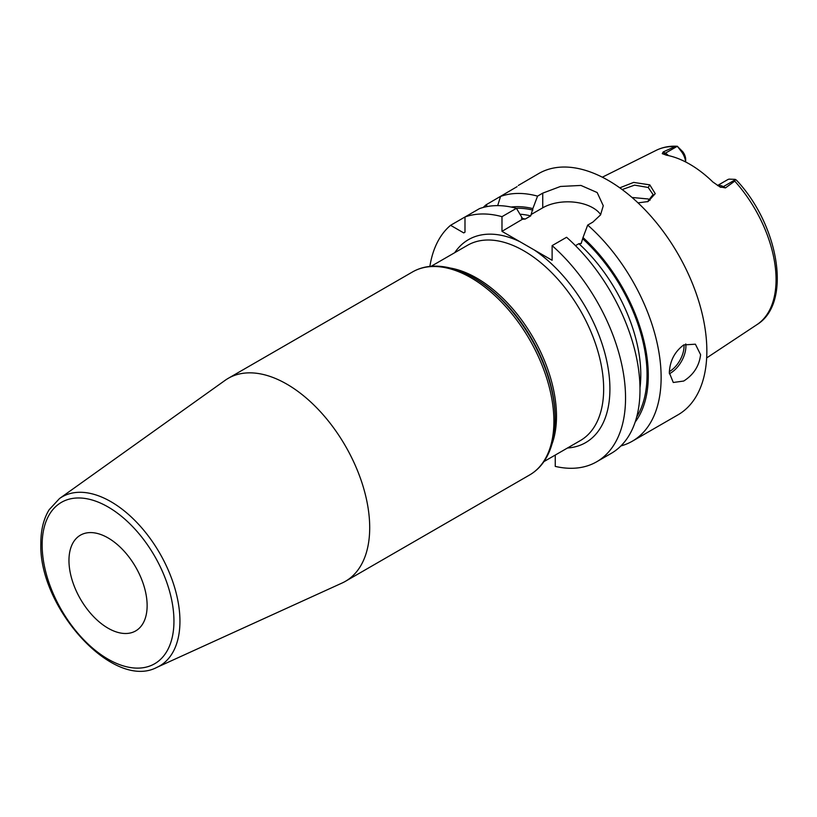<?xml version="1.0" encoding="UTF-8"?>
<svg xmlns="http://www.w3.org/2000/svg" width="817" height="817" viewBox="0 0 817 817"><rect width="100%" height="100%" fill="white"/><g stroke="black" fill="none" stroke-linecap="round" stroke-linejoin="round"><path stroke-width="1.23" d="M717.602 185.602A13.266 7.659 60 0 1 723.331 186.654L725.476 187.89L734.749 181.119L735.218 179.362L736.454 180.159C778.897 225.135 792.388 303.087 756.961 324.625L706.664 357.928M725.476 187.89L719.736 186.827M735.3 179.74L723.331 186.654A6.638 3.83 -60 0 1 720.237 187.093L712.924 182.048A101.788 58.773 -120 0 0 666.386 155.179L662.27 153.627L663.21 151.942L665.355 153.188L677.324 146.274L681.429 151.584A13.266 7.659 60 0 1 685.626 161.96M662.567 153.841L662.27 153.627A6.638 3.83 120 0 0 665.355 153.188A13.266 7.659 60 0 1 668.48 155.598M685.677 161.98L685.677 159.499A8.844 5.106 -120 0 0 682.849 151.819L677.324 146.274L674.944 146.59L663.21 151.942M619.786 187.828L633.635 182.405L649.781 184.856L655.234 193.649L648.095 201.544L638.016 202.871M717.5 185.53L727.641 179.679A13.266 7.659 60 0 1 729.142 179.137L735.218 179.362M620.91 445.929A139.299 80.423 -120 0 0 632.276 441.231L677.998 414.832A139.299 80.423 60 0 0 706.848 351.065A139.299 80.423 -120 0 0 646.043 210.878A139.299 80.423 -120 0 0 538.699 173.561L518.295 185.469M517.1 186.644L486.146 204.771A139.299 80.423 -120 0 0 483.225 207.457M600.709 214.657A35.458 20.466 0 0 0 542.733 207.814L542.733 193.139L537.555 196.131A139.299 80.423 -120 0 0 500.555 196.448L497.686 205.629M542.733 193.139L560.482 186.46L580.938 185.439L597.176 192.546L603.263 205.731L600.546 214.912L592.876 222.091L587.699 225.084A139.299 80.423 -120 0 1 661.127 377.464A139.299 80.423 -120 0 1 632.276 441.231M669.327 372.726C669.848 360.991 674.638 351.718 683.717 344.927L695.39 344.192L700.598 354.68C699.25 365.934 693.623 374.727 683.717 381.039L673.279 382.489L669.327 372.726M635.177 422.042A127.789 73.775 -120 0 0 583.001 237.543L581.173 243.517L578.885 243.691L575.485 245.651M520.398 214.248A121.61 70.211 60 0 1 530.723 215.892L532.858 208.59A127.789 73.775 -120 0 0 511.044 207.048M596.696 461.768A139.299 80.423 -120 0 0 622.135 366.353A139.299 80.423 -120 0 0 552.118 245.621L566.579 237.277A139.299 80.423 -120 0 1 636.586 358.009A139.299 80.423 -120 0 1 611.157 453.425L596.696 461.768A139.299 80.423 -120 0 1 555.254 466.395L555.254 455.069M522.523 219.191L501.985 231.344L501.985 216.668L516.436 208.325L522.962 219.232L525.249 219.048L530.723 215.892M552.118 245.621L552.118 260.286L501.985 231.344M501.985 216.668A139.299 80.423 -120 0 0 464.985 216.985L464.985 232.181L463.729 232.906L450.575 225.308A139.299 80.423 -120 0 0 429.885 266.403M473.247 277.576L474.544 278.321A114.063 65.85 60 0 1 555.192 418.018L555.192 419.509A115.891 66.912 -120 0 0 473.247 277.576C459.215 269.487 445.755 265.688 432.898 266.168C425.402 266.526 418.59 268.466 412.442 271.99L228.239 378.332A117.188 67.658 -120 0 0 225.073 380.375L59.488 498.554A97.611 56.353 60 0 1 135.561 521.154A97.611 56.353 60 0 1 179.944 621.226A97.611 56.353 60 0 1 156.935 667.346L342.078 583.032A117.188 67.658 60 0 0 345.428 581.306A117.188 67.658 60 0 0 369.703 527.659A117.188 67.658 -120 0 0 318.548 409.736A117.188 67.658 -120 0 0 228.239 378.332M542.733 207.814L531.03 214.565M537.555 196.131L532.858 208.59M583.001 237.543L587.699 225.084M516.436 208.325A139.299 80.423 -120 0 0 479.436 208.641L450.575 225.308M487.32 206.527L486.146 204.771M147.131 605.611A55.28 31.914 -120 0 0 123.01 549.984A55.28 31.914 -120 0 0 80.413 535.176A55.28 31.914 -120 0 0 68.965 560.482A55.28 31.914 -120 0 0 93.087 616.11A55.28 31.914 -120 0 0 135.683 630.918A55.28 31.914 -120 0 0 147.131 605.611M622.166 189.564L634.564 185.132L648.218 187.481L653.079 194.579L647.381 201.799M650.026 200.236L648.218 198.97L632.052 197.479M674.944 146.59A100.716 58.15 -120 0 0 656.306 150.287L602.323 177.197M756.961 324.625A100.716 58.15 60 0 0 776.058 279.598A100.716 58.15 -120 0 0 734.749 181.119M682.849 151.819L681.429 151.584M578.885 243.691A121.61 70.211 60 0 1 639.987 387.83M583.001 239.034A126.032 72.764 60 0 1 636.719 416.874M516.293 208.284A126.032 72.764 60 0 1 532.858 210.081M521.409 218.241A121.61 70.211 60 0 1 525.249 219.048M534.247 249.961A117.188 67.658 60 0 1 609.911 388.974A117.188 67.658 60 0 1 567.488 448.002M454.722 252.688A117.188 67.658 60 0 1 519.857 241.658M543.938 461.595L580.305 440.598A112.766 65.105 -120 0 0 603.661 388.974A112.766 65.105 60 0 0 523.922 250.87A112.766 65.105 60 0 0 467.549 245.284L431.172 266.281M450.443 268.068A112.766 65.105 60 0 1 556.489 416.21A112.766 65.105 60 0 1 552.026 444.009M555.192 419.509C555.182 435.716 551.751 449.258 544.888 460.165C540.844 466.466 535.748 471.399 529.63 474.963A117.188 67.658 -120 0 0 553.895 421.317A117.188 67.658 -120 0 0 502.751 303.383A117.188 67.658 -120 0 0 412.442 271.99M669.348 373.767A22.11 12.766 120 0 0 670.267 373.267A22.11 12.766 -60 0 0 685.769 343.916M683.972 344.784A20.782 12 -60 0 1 669.348 371.633M42.147 545A93.199 53.81 60 0 1 108.048 506.948A93.199 53.81 60 0 1 173.95 621.094A93.199 53.81 60 0 1 108.048 659.145A93.199 53.81 60 0 1 42.147 545M649.781 184.856L648.218 187.481M656.306 150.287C662.699 147.152 669.736 145.814 677.405 146.274M529.63 474.963L345.428 581.306M156.935 667.346C113.175 690.722 38.358 607.235 40.85 543.193C40.85 529.957 43.618 518.805 49.143 509.737L59.488 498.554"/></g></svg>

